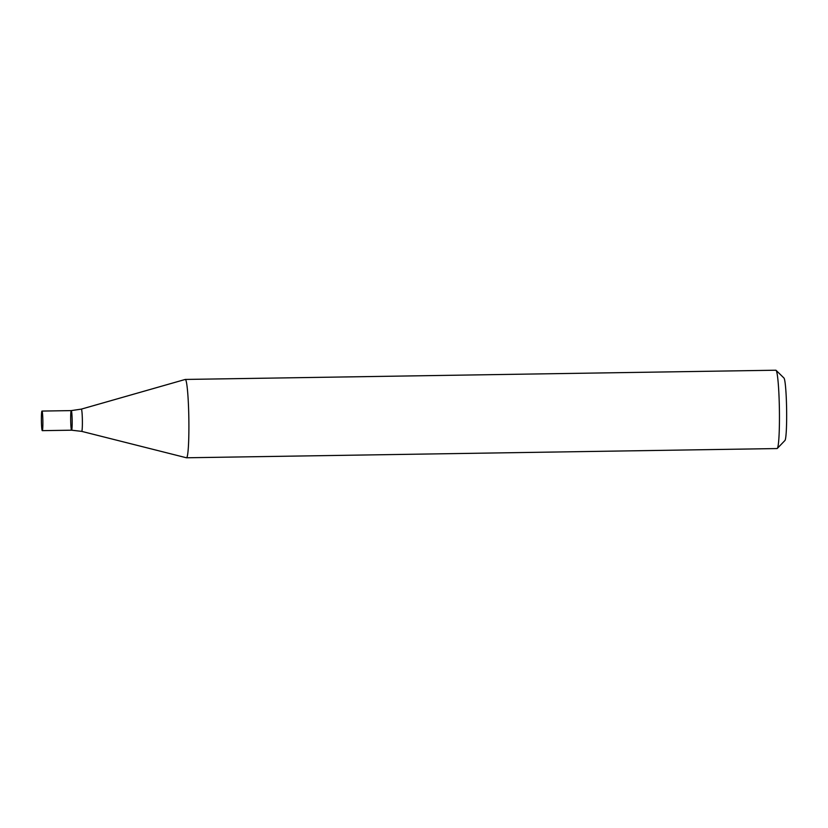 <?xml version="1.0" encoding="UTF-8"?>
<svg xmlns="http://www.w3.org/2000/svg" width="828" height="828" viewBox="0 0 828 828"><rect width="100%" height="100%" fill="white"/><g stroke="black" fill="none" stroke-linecap="round" stroke-linejoin="round"><path stroke-width="1.24" d="M185.286 379.441L775.836 370.219A39.175 2.939 89.1 0 1 776.064 370.323A39.175 2.939 89.1 0 1 779.376 408.38A39.175 2.939 89.1 0 1 777.285 448.445A39.175 2.939 89.1 0 1 777.068 448.559L186.507 457.78A39.175 2.939 89.1 0 1 186.455 457.78L81.693 431.367A11.126 0.838 89.1 0 0 82.365 419.962A11.126 0.838 89.1 0 0 81.351 409.115L185.234 379.452A39.175 2.939 89.1 0 1 185.286 379.441A39.175 2.939 89.1 0 1 188.825 417.612A39.175 2.939 89.1 0 1 186.507 457.78M776.064 370.323L783.95 378.013A31.34 2.349 89.1 0 1 786.6 408.463A31.34 2.349 89.1 0 1 784.923 440.506L777.285 448.445M41.98 411.071A9.791 0.735 89.1 0 1 42.859 420.603A9.791 0.735 89.1 0 1 42.29 430.653A9.791 0.735 89.1 0 1 41.4 420.872A9.791 0.735 89.1 0 1 41.98 411.071L71.28 410.605A9.791 0.735 89.1 0 1 72.16 420.148A9.791 0.735 89.1 0 1 71.581 430.198A9.791 0.735 89.1 0 1 70.69 420.417A9.791 0.735 89.1 0 1 71.28 410.605A9.791 0.735 89.1 0 1 72.16 420.148A9.791 0.735 89.1 0 1 71.581 430.198L81.693 431.367M71.28 410.605L81.351 409.115M42.29 430.653L71.581 430.198"/></g></svg>
